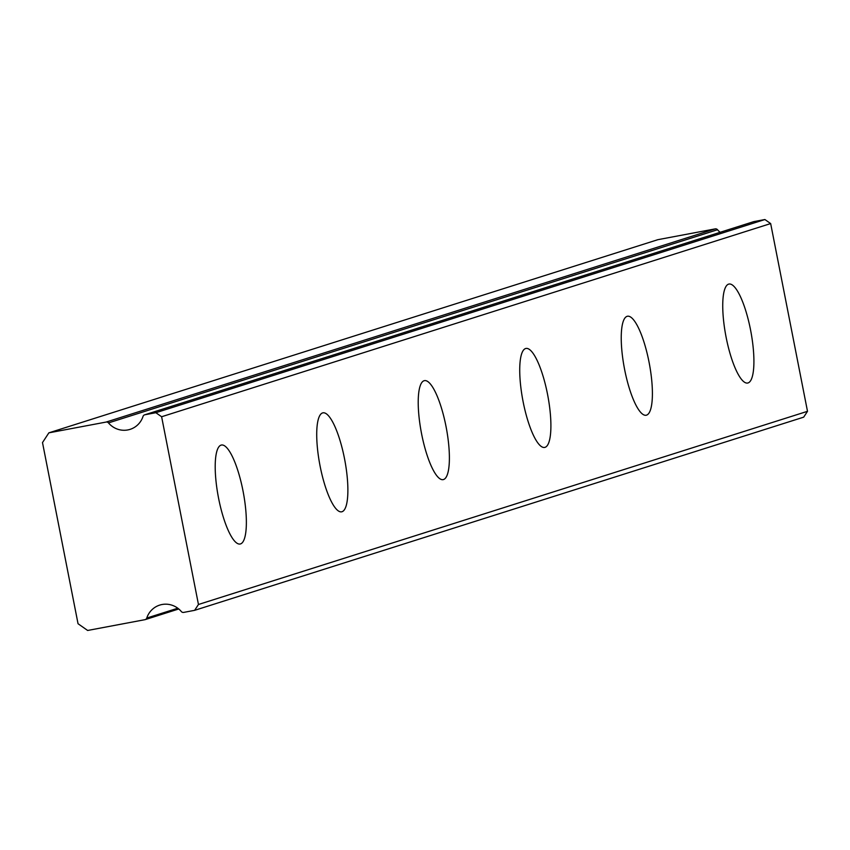 <?xml version="1.0" encoding="UTF-8"?>
<svg xmlns="http://www.w3.org/2000/svg" width="850" height="850" viewBox="0 0 850 850"><rect width="100%" height="100%" fill="white"/><g stroke="black" fill="none" stroke-linecap="round" stroke-linejoin="round"><path stroke-width="1.27" d="M753.653 221.669L144.596 414.842A2.518 2.433 72.4 0 0 143.044 416.394A20.984 20.304 72.4 0 1 130.082 429.367A20.984 20.304 72.4 0 1 127.776 429.941A20.984 20.304 72.4 0 1 108.471 422.907L717.528 229.734A2.518 2.433 -107.6 0 0 715.201 228.884L657.921 239.668L48.864 432.841L42.5 442.574L78.041 623.73L87.646 630.466L144.925 619.682A2.518 2.433 72.4 0 0 146.763 618.056A20.984 20.304 72.4 0 1 159.726 605.094A20.984 20.304 72.4 0 1 181.337 611.554A2.518 2.433 72.4 0 0 183.653 612.404L194.629 610.332L198.454 604.488L161.617 416.744L155.858 412.707L144.872 414.768L753.929 221.595A2.518 2.433 -107.6 0 0 753.387 221.776M748.021 382.946A50.373 12.686 79.3 0 0 750.656 330.438A50.373 12.686 79.3 0 0 729.013 284.038A50.373 12.686 79.3 0 0 728.631 284.134A50.373 12.686 79.3 0 0 725.996 336.653A50.373 12.686 79.3 0 0 747.639 383.042A50.373 12.686 79.3 0 0 748.021 382.946M240.476 543.926A50.373 12.686 79.3 0 0 243.111 491.417A50.373 12.686 79.3 0 0 221.468 445.017A50.373 12.686 79.3 0 0 221.096 445.113A50.373 12.686 79.3 0 0 218.461 497.622A50.373 12.686 79.3 0 0 240.104 544.021A50.373 12.686 79.3 0 0 240.476 543.926M341.987 511.732A50.373 12.686 79.3 0 0 344.622 459.223A50.373 12.686 79.3 0 0 322.979 412.824A50.373 12.686 79.3 0 0 322.607 412.919A50.373 12.686 79.3 0 0 319.972 465.428A50.373 12.686 79.3 0 0 341.615 511.828A50.373 12.686 79.3 0 0 341.987 511.732M443.498 479.538A50.373 12.686 79.3 0 0 446.133 427.029A50.373 12.686 79.3 0 0 424.49 380.63A50.373 12.686 79.3 0 0 424.108 380.726A50.373 12.686 79.3 0 0 421.473 433.234A50.373 12.686 79.3 0 0 443.116 479.634A50.373 12.686 79.3 0 0 443.498 479.538M545.009 447.344A50.373 12.686 79.3 0 0 547.644 394.825A50.373 12.686 79.3 0 0 526.001 348.436A50.373 12.686 79.3 0 0 525.619 348.532A50.373 12.686 79.3 0 0 522.984 401.041A50.373 12.686 79.3 0 0 544.627 447.44A50.373 12.686 79.3 0 0 545.009 447.344M646.51 415.151A50.373 12.686 79.3 0 0 649.145 362.631A50.373 12.686 79.3 0 0 627.502 316.232A50.373 12.686 79.3 0 0 627.13 316.328A50.373 12.686 79.3 0 0 624.495 368.847A50.373 12.686 79.3 0 0 646.138 415.246A50.373 12.686 79.3 0 0 646.51 415.151M753.929 221.595L764.904 219.534L770.663 223.571L807.5 411.315L803.675 417.159L194.629 610.332M720.109 232.305A20.984 20.304 72.4 0 1 717.528 229.734M715.201 228.884L106.154 422.057A2.518 2.433 72.4 0 1 108.471 422.907M106.154 422.057L48.864 432.841M161.617 416.744L770.663 223.571M807.5 411.315L198.454 604.488M155.858 412.707L764.904 219.534M177.788 608.218L146.763 618.056M145.467 619.512L178.734 608.961M178.744 608.982L145.201 619.618"/></g></svg>
